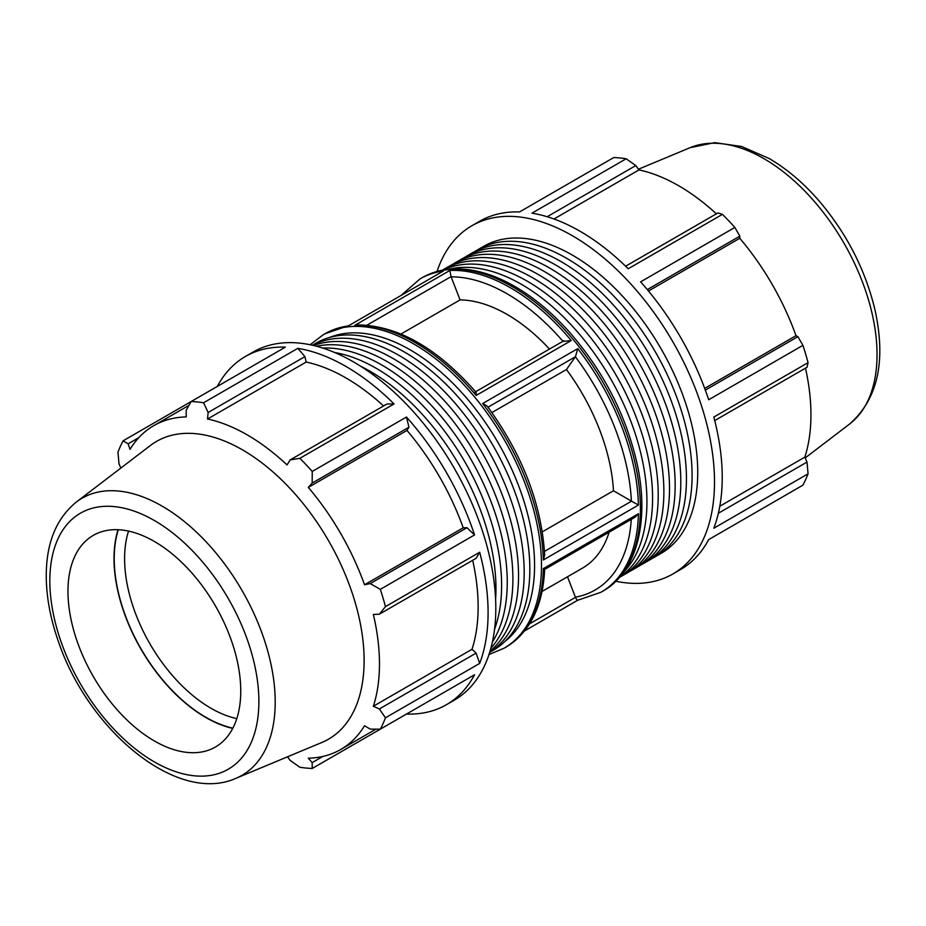 <?xml version="1.0" encoding="UTF-8"?>
<svg xmlns="http://www.w3.org/2000/svg" width="926" height="926" viewBox="0 0 926 926"><rect width="100%" height="100%" fill="white"/><g stroke="black" fill="none" stroke-linecap="round" stroke-linejoin="round"><path stroke-width="1.39" d="M236.801 718.611A122.174 70.538 60 0 1 124.593 558.633A122.174 70.538 60 0 1 128.54 531.096M615.894 581.262A201.035 116.063 -120 0 0 672.878 573.97L680.587 569.513A201.035 116.063 -120 0 0 708.691 539.58L734.85 524.475M708.691 539.58L802.923 485.166A201.035 116.063 -120 0 0 808.062 473.811L713.83 528.214A201.035 116.063 -120 0 0 713.83 417.059L808.062 362.645A201.035 116.063 -120 0 0 802.923 345.352L797.888 336.67L705.323 390.112M802.923 345.352L708.691 399.754A201.035 116.063 -120 0 0 640.618 281.851L734.85 227.449A201.035 116.063 -120 0 0 722.442 214.346L717.882 212.957L625.617 266.213M722.442 214.346L628.21 268.76A201.035 116.063 -120 0 0 531.941 213.177L626.173 158.774A201.035 116.063 -120 0 0 613.764 157.536L519.532 211.95A201.035 116.063 -120 0 0 479.552 221.314L471.843 225.77A201.035 116.063 -120 0 0 437.037 271.468M652.506 558.239A177.306 102.369 -120 0 0 655.365 556.688A177.306 102.369 -120 0 0 692.092 475.513A177.306 102.369 -120 0 0 614.69 297.072A177.306 102.369 -120 0 0 478.059 249.569A177.306 102.369 -120 0 0 475.281 251.282M478.059 249.569L483.696 246.316A177.306 102.369 60 0 1 620.339 293.82A177.306 102.369 60 0 1 697.729 472.26A177.306 102.369 60 0 1 661.014 553.424L655.365 556.688M629.923 571.273A177.306 102.369 -120 0 0 632.794 569.721A177.306 102.369 -120 0 0 669.51 488.546A177.306 102.369 -120 0 0 592.119 310.106A177.306 102.369 -120 0 0 455.476 262.602A177.306 102.369 -120 0 0 452.71 264.315M632.794 569.721L638.431 566.457A177.306 102.369 -120 0 0 675.158 485.293A177.306 102.369 -120 0 0 597.756 306.853A177.306 102.369 -120 0 0 461.125 259.349L455.476 262.602M623.788 572.025A177.306 102.369 -120 0 0 646.938 501.579A177.306 102.369 -120 0 0 579.097 333.777A177.306 102.369 -120 0 0 448.983 269.246M619.992 576.875A177.306 102.369 -120 0 0 652.587 498.327A177.306 102.369 -120 0 0 577.94 322.838A177.306 102.369 -120 0 0 442.883 270.114M619.668 577.257A177.306 102.369 -120 0 0 621.508 576.238A177.306 102.369 -120 0 0 658.224 495.063A177.306 102.369 -120 0 0 580.833 316.623A177.306 102.369 -120 0 0 444.191 269.119A177.306 102.369 -120 0 0 442.397 270.207M621.508 576.238L627.145 572.974A177.306 102.369 -120 0 0 663.873 491.81A177.306 102.369 -120 0 0 586.471 313.37A177.306 102.369 -120 0 0 449.839 265.866L444.191 269.119M641.209 564.756A177.306 102.369 -120 0 0 644.079 563.205A177.306 102.369 -120 0 0 680.807 482.029A177.306 102.369 -120 0 0 603.405 303.589A177.306 102.369 -120 0 0 466.773 256.085A177.306 102.369 -120 0 0 463.995 257.798M644.079 563.205L649.728 559.941A177.306 102.369 -120 0 0 686.444 478.777A177.306 102.369 -120 0 0 609.053 300.337A177.306 102.369 -120 0 0 472.41 252.833L466.773 256.085M672.878 573.97A201.035 116.063 -120 0 0 706.11 532.67A201.035 116.063 -120 0 0 572.361 235.725A201.035 116.063 -120 0 0 471.843 225.77M547.185 216.73L635.803 165.569L626.173 158.774M553.968 218.987L638.986 169.909A186.959 107.937 60 0 1 716.365 213.825M635.803 165.569L638.986 169.909M647.297 289.595L739.851 236.153L734.85 227.449M648.466 291.007L739.781 238.283A186.959 107.937 60 0 1 796.001 335.663L797.888 336.67M739.851 236.153L739.781 238.283M704.686 388.388L796.001 335.663M808.062 473.811L806.997 462.074L718.368 513.236M714.733 420.566L806.997 367.298L808.062 362.645M805.481 368.178A186.959 107.937 60 0 1 810.945 414.779A186.959 107.937 60 0 1 804.821 457.143L806.997 462.074M567.488 576.782L575.474 597.339L529.614 623.811M487.979 407.209L575.474 356.695L566.446 369.532L491.891 412.568M542.323 531.837L613.475 490.757L631.532 501.174L544.488 551.421M575.474 356.695L577.743 348.627L482.654 403.528L487.088 406.005C522.287 454.099 541.49 503.744 544.673 554.963L543.342 559.952L638.442 505.052L631.532 501.174M366.997 325.165L451.043 276.642L460.072 299.908L400.993 334.008M474.969 392.288C475.964 391.409 476.346 392.462 476.149 395.448L571.249 340.536L563.158 341.381M451.043 276.642L449.862 270.461L354.762 325.362L357.436 324.899C397.428 325.362 436.887 347.713 475.779 391.953M443.369 271.04L348.269 325.94L443.369 271.04A180.929 104.464 -120 0 0 420.091 278.865L401.363 295.139M613.475 490.757A150.776 87.056 -120 0 0 566.446 369.532M549.5 349.067A150.776 87.056 -120 0 0 460.072 299.908M577.592 600.303L601.02 592.235A180.929 104.464 -120 0 0 638.442 513.71L543.342 568.622C545.113 569.675 545.113 569.64 543.342 568.506M577.743 600.06C577.523 600.928 576.759 600.013 575.474 597.339M543.342 568.622A180.929 104.464 60 0 1 505.92 647.147C529.904 632.354 542.821 606.437 544.673 569.386L635.074 517.194L638.442 513.71M542.034 591.471L582.489 568.124A150.776 87.056 -120 0 0 609.123 532.172M719.803 506.233L804.821 457.143M118.32 529.73A129.501 74.774 -120 0 0 141.041 648.883A129.501 74.774 -120 0 0 232.866 728.149M118.042 529.718A129.825 74.948 -120 0 0 114.002 558.505A129.825 74.948 -120 0 0 232.739 728.392M495.607 599.435A177.306 102.369 -120 0 0 495.966 588.751A177.306 102.369 -120 0 0 361.152 366.546M490.039 651.163A177.306 102.369 -120 0 0 518.537 575.717A177.306 102.369 -120 0 0 446.737 403.366A177.306 102.369 -120 0 0 313.578 345.514M490.884 648.2A177.306 102.369 -120 0 0 512.9 578.97A177.306 102.369 -120 0 0 445.927 412.197A177.306 102.369 -120 0 0 316.553 346.255M489.68 652.344L493.107 650.365A177.306 102.369 -120 0 0 529.834 569.201A177.306 102.369 -120 0 0 452.432 390.76A177.306 102.369 -120 0 0 315.801 343.257L312.375 345.224M489.704 652.263A177.306 102.369 -120 0 0 524.185 572.453A177.306 102.369 -120 0 0 448.265 395.587A177.306 102.369 -120 0 0 312.456 345.248M492.389 642.031A177.306 102.369 -120 0 0 507.251 582.234A177.306 102.369 -120 0 0 322.653 348.049M494.542 629.321A177.306 102.369 -120 0 0 501.614 585.487A177.306 102.369 -120 0 0 334.737 352.528M383.561 405.97A186.959 107.937 -120 0 0 306.182 362.054L304.909 356.614L297.802 348.35L203.57 402.764A201.035 116.063 -120 0 0 191.161 401.525L285.393 347.123A201.035 116.063 -120 0 0 245.425 356.487A201.035 116.063 -120 0 0 217.321 386.42M394.071 403.933L386.975 404.002L290.208 459.863L299.839 458.335L394.071 403.933A201.035 116.063 -120 0 0 297.802 348.35M287.535 756.797L290.208 760.431L299.839 767.237A201.035 116.063 -120 0 0 312.247 768.464L406.479 714.05A201.035 116.063 -120 0 0 446.459 704.686A201.035 116.063 -120 0 0 474.552 674.753L380.32 729.167A201.035 116.063 -120 0 0 385.459 717.8L479.691 663.398A201.035 116.063 -120 0 0 479.691 552.232L385.459 606.634A201.035 116.063 -120 0 0 380.32 589.341L474.552 534.939L466.982 527.716L463.208 527.808A186.959 107.937 -120 0 0 406.989 430.428L408.956 427.199L406.479 417.036L312.247 471.438A201.035 116.063 -120 0 0 299.839 458.335M474.552 534.939A201.035 116.063 -120 0 0 406.479 417.036M479.691 663.398L476.091 653.119L472.017 649.288A186.959 107.937 -120 0 0 472.677 560.323M472.017 649.288L373.352 706.249A186.959 107.937 -120 0 0 379.475 663.884A186.959 107.937 -120 0 0 373.352 614.447L379.324 614.216L476.091 558.343L479.691 552.232M188.997 405.322L153.797 425.636A186.959 107.937 -120 0 1 186.23 416.908L186.161 410.311L191.161 401.525L123.089 440.834A201.035 116.063 -120 0 0 117.949 452.189L119.026 463.938L120.843 468.07M446.459 704.686L454.168 700.23A201.035 116.063 -120 0 0 487.412 547.775A201.035 116.063 -120 0 0 353.651 361.997A201.035 116.063 -120 0 0 253.145 352.03L245.425 356.487M322.896 756.426L312.178 762.607L312.247 768.464M312.178 762.607L308.312 758.209A186.959 107.937 -120 0 0 340.756 749.47A186.959 107.937 -120 0 0 364.531 725.741L370.215 729.109L380.32 729.167M476.091 653.119L379.324 708.98L385.459 717.8M379.324 708.98L373.352 706.249M385.459 606.634L379.324 614.216M466.982 527.716L370.215 583.588L380.32 589.341M463.208 527.808L364.531 584.769A186.959 107.937 -120 0 0 308.312 487.389L312.178 483.071L408.956 427.199M370.215 583.588L364.531 584.769M406.989 430.428L308.312 487.389M312.247 471.438L312.178 483.071M235.91 778.326L321.878 742.467A171.935 99.267 -120 0 0 364.115 660.481A171.935 99.267 -120 0 0 284.861 483.106A171.935 99.267 -120 0 0 150.417 445.487L76.383 502.008C57.123 517.715 47.087 541.015 46.3 571.909C45.814 593.682 49.761 616.612 58.118 640.676C87.762 729.769 176.797 804.798 235.91 778.326A159.978 92.368 -120 0 0 275.207 702.047A159.978 92.368 -120 0 0 162.096 506.117A159.978 92.368 -120 0 0 76.383 502.008M290.208 459.863L287.025 464.921A186.959 107.937 -120 0 0 207.517 419.015L208.13 412.487L304.909 356.614M203.57 402.764L208.13 412.487M153.797 425.636A186.959 107.937 -120 0 0 130.01 449.365L128.124 443.809L138.842 437.628M123.089 440.834L128.124 443.809M306.182 362.054L207.517 419.015M240.748 691.074A122.174 70.538 -120 0 0 184.424 565.045A122.174 70.538 -120 0 0 88.896 538.307A122.174 70.538 -120 0 0 67.968 591.32A122.174 70.538 -120 0 0 118.354 711.087A122.174 70.538 -120 0 0 210.734 749.331A122.174 70.538 -120 0 0 240.748 691.074M420.091 278.865L422.001 277.754A180.929 104.464 60 0 1 512.46 286.724A180.929 104.464 60 0 1 630.664 446.158A180.929 104.464 60 0 1 602.93 591.135L601.02 592.235M571.249 340.536A180.929 104.464 -120 0 0 510.55 287.824A180.929 104.464 -120 0 0 449.862 270.461M354.762 325.362A180.929 104.464 60 0 1 415.461 342.724A180.929 104.464 60 0 1 476.149 395.448M505.92 647.147L504.01 648.246A180.929 104.464 -120 0 0 531.744 503.258A180.929 104.464 -120 0 0 413.552 343.824A180.929 104.464 -120 0 0 323.081 334.865L310.117 344.738M323.081 334.865L324.991 333.765A180.929 104.464 60 0 1 348.269 325.94M638.442 505.052A180.929 104.464 -120 0 0 577.743 348.627M482.654 403.528A180.929 104.464 60 0 1 543.342 559.952M575.393 356.799A176.044 101.64 60 0 1 631.382 501.093M451.112 276.839A176.044 101.64 60 0 1 562.939 341.312M631.266 519.393A176.044 101.64 60 0 1 575.393 597.154M877.038 354.577A159.978 92.368 -120 0 0 763.915 158.647A159.978 92.368 -120 0 0 690.101 147.674L714.745 142.639L741.633 146.493L769.124 158.508C787.169 169.018 804.057 183.429 819.788 201.741C847.105 234.197 865.497 270.218 874.966 309.816C886.263 361.117 877.825 399.175 849.628 424.004A159.978 92.368 -120 0 0 877.038 354.577M329.471 337.492A176.044 101.64 60 0 1 410.091 349.808A176.044 101.64 60 0 1 523.086 498.454A176.044 101.64 60 0 1 504.936 641.405M258.886 701.549A147.824 85.354 60 0 1 154.353 761.901A147.824 85.354 60 0 1 49.83 580.845A147.824 85.354 60 0 1 154.353 520.505A147.824 85.354 60 0 1 258.886 701.549M422.001 277.754C431.088 272.533 441.193 269.616 452.305 268.98C472.133 268.042 492.991 273.876 514.902 286.481C534.094 297.628 552.301 312.861 569.513 332.191C603.081 370.817 625.467 414.026 636.671 461.854C649.948 519.995 637.377 571.759 602.93 591.135M690.101 147.674L638.477 169.215M849.628 424.004L805.169 457.942M375.956 729.144L340.756 749.47M524.648 630.861L577.558 600.314M475.605 391.733L563.865 340.78M324.991 333.765L348.454 325.686M488.974 654.543L504.01 648.246"/></g></svg>
